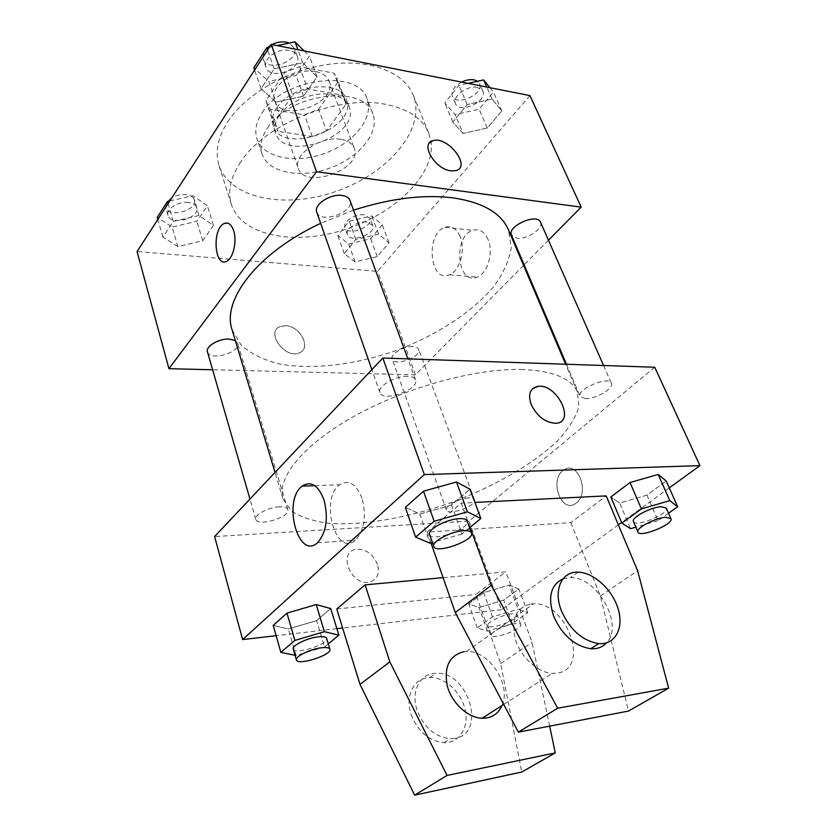 <?xml version="1.0" encoding="UTF-8"?>
<svg xmlns="http://www.w3.org/2000/svg" width="837" height="837" viewBox="0 0 837 837"><rect width="100%" height="100%" fill="white"/><g stroke="black" fill="none" stroke-linecap="round" stroke-linejoin="round"><path stroke-width="0.63" stroke-dasharray="4.18 3.14" d="M340.889 139.371C320.812 135.479 292.322 155.159 298.296 168.352C304.71 190.208 363.268 169.011 354.197 148.118C352.325 143.483 347.889 140.574 340.889 139.371M315.737 71.605C295.953 67.044 268.52 86.797 274.703 100.722C281.535 123.688 338.493 103.066 329.035 81.053C327.068 76.177 322.632 73.028 315.737 71.605M337.792 82.382L318.583 109.228L304.469 114.868L270.508 109.323L266.689 103.265L265.999 100.409L284.664 72.589L299.489 66.636L333.984 73.154L336.819 77.883L337.792 82.382L346.068 104.227L326.514 130.875L318.583 109.228M265.999 100.409L273.657 122.6L292.668 94.989L284.664 72.589M299.489 66.636L307.639 88.984L342.312 95.146L333.984 73.154M307.639 88.984L292.668 94.989M273.657 122.6L274.327 125.414L278.135 131.357L270.508 109.323M326.514 130.875L312.264 136.557L278.135 131.357M346.068 104.227L345.126 99.791L342.312 95.146M276.733 107.889C291.056 84.6 340.638 78.898 346.277 99.31C358.749 128.291 282.111 156.038 273.144 125.791C271.324 120.225 272.517 114.261 276.733 107.889M279.37 115.443C275.122 121.794 273.908 127.737 275.718 133.271C284.622 163.351 361.5 135.521 349.092 106.707C346.528 100.419 340.669 96.381 331.504 94.581C314.032 91.097 288.608 101.277 279.37 115.443M312.264 136.557L304.469 114.868M262.243 112.681C283.481 77.559 358.749 68.665 367.077 99.038C374.39 117.755 353.706 143.064 324.515 153.464C295.44 164.157 263.352 157.952 256.98 138.89C254.375 130.792 256.122 122.056 262.243 112.681M267.495 128.051C289.027 93.116 364.691 83.878 372.873 113.937C380.103 132.445 359.178 157.628 329.82 168.091C300.556 178.856 268.374 172.893 262.075 154.039C259.491 146.036 261.301 137.362 267.495 128.051M227.654 121.94C245.555 94.183 287.865 69.753 329.035 64.282C370.247 58.716 404.125 72.327 413.196 95.052C426.556 128.417 388.996 172.589 338.002 190.721C287.227 209.428 230.102 199.53 219.012 165.349C214.9 152.072 217.777 137.603 227.654 121.94M240.69 161.991C230.499 177.423 227.392 191.579 231.368 204.458C241.652 236.065 294.708 245.754 344.53 229.662C394.468 213.969 435.418 174.64 431.034 141.589L428.732 133.02C422.528 118.362 408.069 108.789 385.365 104.29C338.19 94.55 264.858 123.97 240.69 161.991M177.821 246.591L162.88 237.143L173.28 221.418L198.944 215.496L213.425 225.394L202.711 240.753L177.821 246.591L162.88 237.143L173.28 221.418L198.944 215.496L213.425 225.394L202.711 240.753L177.821 246.591L172.16 227.036L157.251 217.338M355.118 261.939L344.227 253.59L355.851 239.497L378.554 234.067L389.017 242.782L377.215 256.582L355.118 261.939L344.227 253.59L355.851 239.497L378.554 234.067L389.017 242.782L377.215 256.582L355.118 261.939L348.684 244.006L337.782 235.448L349.238 221.25L371.795 215.915L382.289 224.839L370.655 238.744L348.684 244.006M529.957 95.617L377.571 271.376L137.059 251.56M276.001 102.083L261.039 88.743L274.222 68.801L302.701 62.775L317.045 76.742L303.538 96.119L276.001 102.083L261.039 88.743L274.222 68.801L302.701 62.775L317.045 76.742L303.538 96.119L276.001 102.083L268.782 81.43L253.82 67.828M463.112 133.481L452.827 122.014L467.224 104.562L492.083 99.007L501.813 110.965L487.26 127.988L463.112 133.481L452.827 122.014L467.224 104.562L492.083 99.007L501.813 110.965L487.26 127.988L463.112 133.481L455.119 114.606L444.771 102.92L458.958 85.364L468.04 83.365M353.549 210.181L320.665 223.343M232.1 329.82L241.182 345.221C250.87 353.674 263.55 359.92 279.223 363.938C312.442 370.059 355.108 364.859 395.88 350.598C436.339 335.449 472.445 312.138 494.05 286.17C503.518 273.05 509.262 260.14 511.292 247.438L508.415 229.798M523.564 265.423L415.445 374.819L212.619 369.766M548.455 240.24L524.14 264.848M412.84 346.623C403.727 345.943 389.875 354.354 392.176 359.083C394.342 366.941 422.089 356.803 418.688 349.395C417.987 347.721 416.041 346.8 412.84 346.623M207.45 351.885C209.553 361.532 241.15 352.429 237.645 343.222L235.343 340.575M316.763 212.179C320.247 224.41 355.014 212.012 349.95 200.346M540.524 222.203C543.904 228.396 527.038 239.748 516.931 238.2L511.459 235.071M415.445 374.819L377.571 271.376M488.013 239.424C484.309 231.483 479.193 228.459 472.654 230.374C452.597 236.526 457.337 286.045 477.268 277.089C487.657 273.511 493.82 252.272 488.013 239.424M285.407 325.677L279.882 326.65C265.256 332.467 285.48 359.617 299.447 352.795C311.877 348.286 300.054 325.708 285.407 325.677L279.882 326.65C265.256 332.467 285.48 359.607 299.447 352.785C311.887 348.286 300.054 325.708 285.407 325.677M456.144 170.57L450.861 170.874C437.741 169.576 422.748 149.813 429.559 142.907M460.13 236.442C456.468 228.375 451.394 225.32 444.928 227.287C425.06 233.607 429.726 283.9 449.459 274.756C459.754 271.104 465.874 249.489 460.13 236.442M226.942 222.987C229.851 223.406 232.1 225.98 233.669 230.709C237.164 240.962 233.345 258.005 226.932 261.102L226.932 261.102M522.999 369.504C477.142 367.935 407.232 386.83 355.359 415.57C303.36 444.311 276.346 478.042 282.969 498.852L291.349 510.968C300.828 517.214 313.53 521.357 329.475 523.387C363.415 525.709 407.786 517.841 450.913 502.629C493.788 486.705 532.918 464.347 557.505 440.848C568.449 429.078 575.563 417.757 578.848 406.897L577.53 392.218C571.598 378.523 553.424 370.948 522.999 369.504M585.534 398.642L580.177 396.435C576.149 389.362 608.907 375.468 611.376 383.241C614.253 388.222 595.798 399.144 585.534 398.642M279.422 506.835C268.698 507.107 253.946 514.954 255.819 519.338C257.367 527.205 290.816 516.984 287.802 509.597C287.049 507.609 284.256 506.688 279.422 506.835M407.629 376.305C395.451 375.635 376.985 386.568 379.925 392.595C382.624 402.723 419.892 389.383 415.55 379.841C414.65 377.654 412.013 376.472 407.629 376.305M468.699 497.931C459.377 498.12 444.426 506.249 446.414 509.984C447.994 516.324 477.341 505.632 474.474 499.762C473.899 498.423 471.974 497.816 468.699 497.931M654.743 367.244L469.013 521.106L214.607 536.559M362.065 498.433C356.185 483.796 348.726 479.245 339.676 484.769C319.431 498.915 335.647 557.944 355.432 540.168C364.419 530.25 366.627 516.335 362.065 498.433M377.477 564.41C372.873 553.791 365.685 548.779 355.903 549.365C337.562 551.928 350.818 585.9 368.95 582.165C377.016 579.926 379.862 574.004 377.477 564.41C379.862 574.004 377.027 579.915 368.96 582.165C350.818 585.89 337.573 551.928 355.903 549.365C365.685 548.769 372.883 553.791 377.487 564.41M618.365 524.851L501.447 609.702L469.013 521.106M501.447 609.702L342.626 628.022M336.882 628.681L276.126 635.691M576.159 503.068C590.315 493.223 577.854 459.911 564.002 469.881C548.769 478.492 560.8 514.18 575.563 503.497L576.159 503.068L575.563 503.497C560.8 514.18 548.769 478.492 563.992 469.881C577.854 459.911 590.305 493.223 576.149 503.068M669.297 487.887L621.598 522.508M532.656 388.619C529.057 392.208 528.576 397.512 531.202 404.543C537.176 416.449 545.379 422.695 555.789 423.292L555.789 423.292M328.292 643.873L324.526 646.97L316.637 620.635L330.72 608.562L316.637 620.635L288.357 628.943L273.207 625.406L288.357 628.943L296.026 655.465L295.074 655.266M509.168 585.094L518.856 589.007L503.696 600.108L479.005 607.495L468.72 603.948L483.723 592.659L509.168 585.094L518.856 589.007L503.696 600.108L479.005 607.495L468.72 603.948L483.723 592.659L509.168 585.094L518.124 609.169L527.739 612.694L512.338 623.575L487.469 631.108L477.247 627.949L492.491 616.89L518.124 609.169M668.554 513.207L658.039 520.635L646.949 495.138L666.231 481.003L646.949 495.138L619.704 503.027L610.832 496.969L619.704 503.027L630.585 528.702M469.609 527.739L462.003 533.985L451.541 505.056L469.996 489.237L451.541 505.056L419.829 514.023L405.349 507.4L419.829 514.023L430.009 543.182M443.097 577.645L505.799 571.828L475.887 594.458L500.704 663.595L521.765 772.028M336.767 609.001L475.887 594.458M430.95 542.91L427.173 532.081L570.813 522.644L606.197 495.881M427.173 532.081L461.208 503.11L474.893 502.43M501.991 705.539C511.805 684.697 488.641 649.878 466.46 651.489L463.928 651.699M549.647 726.139L532.07 642.324L505.799 571.828M531.045 603.895L533.629 603.749C566.963 601.876 590.859 668.993 557.18 673.147L552.242 673.366C537.427 672.582 520.363 656.668 515.215 638.809C510.988 618.941 516.272 607.306 531.045 603.895M570.813 522.644L600.37 595.996L628.493 711.073M563.081 578.775L570.426 577.603C596.948 576.494 624.392 625.009 606.584 642.837M470.08 527.352L461.208 503.11M454.899 738.38L450.128 738.747C434.874 736.958 423.857 727.416 417.056 710.121C410.611 691.341 420.195 673.356 435.711 673.346C468.019 670.406 487.605 733.421 454.899 738.38M411.051 714.243C417.778 731.465 428.743 740.954 443.945 742.701C459.482 743.214 469.295 727.196 465.1 709.577C461.156 691.958 444.593 676.934 429.768 677.562C414.294 677.614 404.679 695.557 411.051 714.243M500.704 663.595L532.07 642.324M600.37 595.996L637.627 570.729M489.875 87.686L493.432 92.101L479.099 109.228L455.119 114.606M477.488 87.404C467.548 84.956 451.771 96.705 455.495 103.652C459.325 114.387 488.002 101.267 482.834 91.097L477.488 87.404M452.827 122.014L444.771 102.92M467.224 104.562L458.958 85.364M492.083 99.007L486.799 87.069M501.813 110.965L493.432 92.101M487.26 127.988L479.099 109.228M461.679 82.099C454.104 86.42 450.976 91.097 452.294 96.14C456.155 106.937 484.728 93.838 479.538 83.595L477.582 81.262M366.826 221.962C357.901 220.644 344.928 229.212 347.47 234.663C350.054 243.609 376.472 233.931 372.695 225.425L366.826 221.962M344.227 253.59L337.782 235.448M355.851 239.497L349.238 221.25M378.554 234.067L371.795 215.915M389.017 242.782L382.289 224.839M377.215 256.582L370.655 238.744M364.179 214.795C355.275 213.445 342.343 222.014 344.896 227.507C347.501 236.505 373.857 226.858 370.048 218.3L364.179 214.795M269.388 47.217L277.183 45.596M304.187 50.942L309.387 56.1L296.11 75.592L268.782 81.43M289.361 50.429C277.926 47.699 262.431 59.029 266.04 67.326C270.058 80.938 302.816 69.293 297.281 56.225C296.099 53.244 293.463 51.308 289.361 50.429M261.039 88.743L254.594 70.057M274.222 68.801L267.578 50.011M302.701 62.775L297.909 49.697M317.045 76.742L309.387 56.1M303.538 96.119L296.11 75.592M271.952 44.56L270.623 45.303M267.474 47.615L265.706 49.425M263.676 52.574L263.163 59.103C267.202 72.788 299.845 61.174 294.289 48.033L289.246 43.074M169.838 200.943L192.97 195.68L207.43 205.818L196.883 221.313L172.16 227.036M188.482 202.439C178.459 201.026 165.705 209.145 168.028 215.371C170.518 226.252 200.587 218.007 196.726 207.534C195.743 204.73 192.991 203.035 188.482 202.439M162.88 237.143L157.848 219.451M173.28 221.418L168.111 203.611M198.944 215.496L192.97 195.68M213.425 225.394L207.43 205.818M202.711 240.753L196.883 221.313M166.134 203.59L165.768 207.555C168.279 218.499 198.264 210.307 194.393 199.771C193.399 196.957 190.648 195.241 186.149 194.623C181.2 194.184 176.461 195.22 171.92 197.731M658.039 520.635L635.848 527.153M633.452 521.524C635.252 527.76 669.6 513.772 666.315 508.111M646.949 495.138L619.704 503.027M511.512 613.908C502.054 614.829 486.234 622.697 487.95 625.574C489.038 630.596 519.61 619.474 517.203 614.923C516.732 613.887 514.839 613.542 511.512 613.908M487.469 631.108L479.005 607.495M477.247 627.949L468.72 603.948M492.491 616.89L483.723 592.659M527.739 612.694L518.856 589.007M512.338 623.575L503.696 600.108M515.09 623.617C505.632 624.601 489.739 632.437 491.424 635.241C492.47 640.148 523.135 628.995 520.771 624.559C520.311 623.544 518.417 623.23 515.09 623.617M462.003 533.985L432.405 542.491M429.569 534.414C431.557 542.606 470.792 528.534 467.119 520.949M451.541 505.056L419.829 514.023M324.526 646.97L296.026 655.465M293.264 649.02C294.331 655.308 329.192 644.176 326.639 638.39M316.637 620.635L288.357 628.943M274.703 100.722L298.296 168.352M329.035 81.053L354.197 148.118M349.092 106.707L346.277 99.31M275.718 133.271L273.144 125.791M274.327 125.414L266.689 103.265M345.126 99.791L336.819 77.883M372.873 113.937L367.077 99.038M262.075 154.039L256.98 138.89M428.732 133.02L413.196 95.052M231.368 204.458L219.012 165.349M449.459 274.756L477.268 277.089M444.928 227.287L472.654 230.374M577.53 392.218L565.613 364.231M282.969 498.852L275.028 472.445M566.471 364.252L580.177 396.435M603.571 365.518L611.376 383.241M287.802 509.597L237.645 343.222M255.819 519.338L249.949 499.051M415.55 379.841L407.891 358.885M379.925 392.595L371.879 369.64M474.474 499.762L418.688 349.395M446.414 509.984L392.176 359.083M317.526 542.721L355.432 540.168M314.806 485.669L339.676 484.769M503.738 704.419L552.242 673.366M466.46 651.489L533.629 603.749M578.064 572.173L570.426 577.603M443.945 742.701L450.128 738.747M429.768 677.562L435.711 673.346M482.834 91.097L479.538 83.595M455.495 103.652L452.294 96.14M372.695 225.425L370.048 218.3M347.47 234.663L344.896 227.507M297.281 56.225L294.289 48.033M266.04 67.326L263.163 59.103M196.726 207.534L194.393 199.771M168.028 215.371L165.768 207.555M520.771 624.559L517.203 614.923M491.424 635.241L487.95 625.574"/><path stroke-width="1.26" d="M212.619 369.766L168.928 368.678L137.059 251.56L271.198 44.413L529.957 95.617L581.181 207.126L548.455 240.24M168.928 368.678L316.522 171.742L271.198 44.413M233.659 230.709C237.153 240.962 233.335 258.005 226.932 261.102C214.649 268.75 211.625 229.223 223.981 223.615C228.124 221.826 231.347 224.19 233.659 230.709M565.613 364.231L508.415 229.798C501.112 212.933 482.614 202.282 452.911 197.835C423.428 194.268 390.314 198.379 353.549 210.181M320.665 223.343C257.566 252.68 221.585 300.096 232.1 329.82L275.028 472.445M524.14 264.848L523.564 265.423M316.522 171.742L581.181 207.126M235.343 340.575L229.307 339.1C218.959 338.389 205.316 346.424 207.45 351.885L249.949 499.051M407.891 358.885L349.95 200.346C348.883 197.678 346.236 196.057 341.998 195.46C330.207 193.567 313.415 204.793 316.763 212.179L371.879 369.64M566.471 364.252L511.459 235.071C506.762 226.262 537.239 212.713 540.524 222.203L603.571 365.518M450.871 170.863C435.271 169.336 420.09 144.205 432.551 140.846C446.77 134.935 471.796 166.312 456.144 170.57L450.871 170.863M429.559 142.907L432.551 140.857C446.77 134.945 471.786 166.301 456.144 170.57M226.932 261.113C214.659 268.74 211.635 229.223 223.992 223.615L226.942 222.987M276.126 635.691L242.636 639.562L214.607 536.559L382.823 358.027L654.743 367.244L699.941 465.644L669.297 487.887M324.065 500.128C328.522 518.417 326.346 532.625 317.526 542.721C298.108 560.811 282.289 500.536 302.126 486.14C311.008 480.511 318.322 485.167 324.065 500.128M242.636 639.562L424.307 474.579L382.823 358.027M342.626 628.022L336.882 628.681M621.598 522.508L618.365 524.851M531.202 404.543C527.77 394.143 530.041 388.075 538.013 386.359C557.013 383.356 576.17 422.465 555.789 423.292C545.379 422.695 537.187 416.439 531.202 404.543M424.307 474.579L699.941 465.644M555.789 423.292C576.159 422.465 557.003 383.356 538.003 386.359L532.656 388.619M316.229 604.586L330.72 608.562L316.229 604.586L286.965 613.113L316.229 604.586L324.4 631.684L338.87 635.178L328.292 643.873M273.207 625.406L286.965 613.113L273.207 625.406L280.876 652.4L294.886 640.42L324.4 631.684M658.196 474.443L666.231 481.003L658.196 474.443L630.031 482.52L658.196 474.443L669.788 500.652L677.677 506.751L668.554 513.207M610.832 496.969L630.031 482.52L610.832 496.969L621.849 523.094L641.393 508.917L669.788 500.652M456.468 481.986L469.996 489.237L456.468 481.986L423.512 491.193L456.468 481.986L467.412 511.825L480.846 518.501L469.609 527.739M405.349 507.4L423.512 491.193L405.349 507.4L415.602 537.145L434.141 521.284L467.412 511.825M365.12 584.875L389.833 661.889L447.052 775.449L555.266 752.902L521.765 772.028L414.65 795.15L359.994 684.384L336.767 609.001L365.12 584.875L443.097 577.645M474.893 502.43L606.197 495.881L637.627 570.729L668.627 688.15L557.672 708.228L491.298 585.366L470.08 527.352M463.928 651.699C449.385 655.361 443.819 666.733 447.261 685.796C451.656 702.892 467.705 717.822 482.133 718.251C491.528 718.292 498.151 714.055 501.991 705.539M555.266 752.902L549.647 726.139M668.627 688.15L628.493 711.073L518.344 732.124L455.286 612.527L430.95 542.91M606.584 642.837C602.609 647.179 597.325 649.135 590.734 648.727C574.517 646.028 562.15 635.168 553.634 616.147C547.586 597.168 550.736 584.718 563.081 578.775M561.407 610.79C553.048 590.106 561.732 571.284 578.064 572.173C593.663 572.393 612.402 589.572 618.135 608.855C624.12 628.137 615.237 645.013 598.737 643.601C582.479 640.849 570.028 629.905 561.407 610.79M359.994 684.384L389.833 661.889M414.65 795.15L447.052 775.449M518.344 732.124L557.672 708.228M455.286 612.527L491.298 585.366M468.04 83.365L483.64 79.923L489.875 87.686M486.799 87.069L483.64 79.923M477.582 81.262L474.192 79.881C470.342 79.201 466.167 79.944 461.679 82.099M254.594 70.057L253.82 67.828L266.783 47.761L269.388 47.217M277.183 45.596L295.032 41.871L304.187 50.942M267.578 50.011L266.783 47.761M297.909 49.697L295.032 41.871M289.246 43.074L286.369 42.185C281.64 41.348 276.838 42.143 271.952 44.56M270.623 45.303L267.474 47.615M265.706 49.425L263.676 52.574M157.848 219.451L157.251 217.338L167.494 201.476L169.838 200.943M168.111 203.611L167.494 201.476M171.92 197.731L166.134 203.59M635.848 527.153L630.585 528.702L621.849 523.094M670.939 518.626L666.315 508.111L661.293 506.72C650.935 507.013 630.92 517.716 633.452 521.524L637.93 532.05C639.667 538.139 674.162 524.14 670.939 518.626L665.938 517.297C655.57 517.674 635.44 528.335 637.93 532.05M641.393 508.917L630.031 482.52M677.677 506.751L666.231 481.003M432.405 542.491L430.009 543.182L415.602 537.145M471.493 532.897L467.119 520.949C466.376 519.191 463.761 518.427 459.293 518.637C446.843 519.055 427.027 529.643 429.569 534.414L433.775 546.425C435.7 554.45 475.092 540.304 471.493 532.897C470.76 531.181 468.155 530.449 463.667 530.7C451.206 531.213 431.275 541.769 433.775 546.425M434.141 521.284L423.512 491.193M480.846 518.501L469.996 489.237M295.074 655.266L280.876 652.4M329.904 649.219L326.639 638.39C326.001 636.831 323.208 636.308 318.259 636.831C307.273 637.94 291.642 645.599 293.264 649.02L296.413 659.922C297.438 666.064 332.425 654.858 329.904 649.219C329.276 647.692 326.482 647.21 321.523 647.765C310.517 648.957 294.812 656.585 296.413 659.922M294.886 640.42L286.965 613.113M338.87 635.178L330.72 608.562M302.126 486.14L314.806 485.669M482.133 718.251L503.738 704.419M598.737 643.601L590.734 648.727"/></g></svg>
